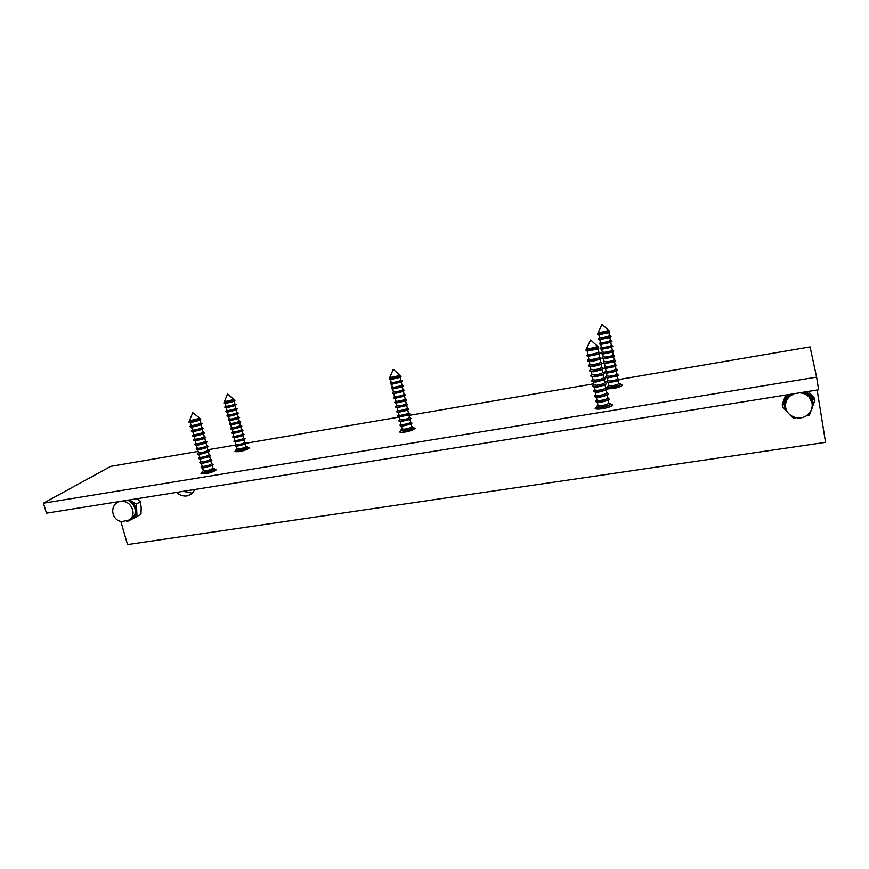 <?xml version="1.0" encoding="UTF-8"?>
<svg xmlns="http://www.w3.org/2000/svg" width="869" height="869" viewBox="0 0 869 869"><rect width="100%" height="100%" fill="white"/><g stroke="black" fill="none" stroke-linecap="round" stroke-linejoin="round"><path stroke-width="1.3" d="M176.516 492.397C179.731 495.243 183.261 496.416 187.085 495.927L191.343 494.211L194.982 489.453M183.261 491.322L191.386 493.027L193.114 492.604M400.826 430.524L399.816 432.078M413.742 427.744L415.154 428.221C414.556 429.547 411.243 430.818 405.204 432.023C401.88 432.534 400.022 432.49 399.621 431.893L400.652 430.796M620.944 384.609L622.389 385.152C621.943 386.314 618.934 387.433 613.351 388.508L607.398 388.921M606.377 387.932L607.29 387.313M610.874 404.27L612.515 404.932C612.048 406.268 608.8 407.507 602.771 408.658C598.263 409.332 595.732 409.245 595.167 408.408L596.406 407.137M201.173 473.898L202.14 472.312M214.925 469.173L216.294 469.553C215.49 471.041 211.819 472.454 205.301 473.811L200.989 473.714L201.956 472.627M248.002 447.524L249.229 447.861C248.491 449.143 245.112 450.414 239.105 451.663L234.88 451.63L235.76 450.685M805.237 391.93L809.517 394.982C812.928 398.849 813.818 403.205 812.211 408.028L811.103 410.298M788.389 413.253L787.879 412.732C784.49 408.908 783.577 404.585 785.141 399.773L788.607 394.591M806.215 415.838L809.43 415.034L814.905 400.446L806.497 391.723M789.432 414.35L793.234 418.13L796.145 417.75M788.607 413.503L782.458 406.768L782.285 404.509L785.619 395.058M786.89 394.863L782.458 406.768M814.905 400.446L814.47 398.208L808.257 391.452M115.316 502.184L115.762 503.738M120.845 521.411L127.504 544.591L825.55 442.354L817.132 390.029M198.143 451.424L110.635 466.381L43.45 503.194L46.448 513.188L818.641 389.79L816.61 377.146L43.45 503.194M619.684 379.405L810.071 346.872L816.61 377.146M606.584 381.643L604.498 381.991M593.744 383.837L409.006 415.393M399.316 417.055L246.155 443.223M235.314 445.08L207.821 449.773M129.242 499.957L130.622 500.794C134.022 503.314 135.89 506.616 136.227 510.7C136.292 514.752 134.728 517.663 131.556 519.423L128.818 520.259M117.206 502.543L117.749 501.793M126.407 521.27L127.091 521.606L137.02 516.599L136.411 504.161L129.427 499.925M115.783 503.727L115.892 502.119M136.411 504.161L140.409 501.641L141.191 507.518L140.995 514.003L137.02 516.599M137.03 498.708L140.409 501.641M249.121 448.154L247.665 447.329M216.142 469.847L214.621 469.01M612.276 405.16L610.679 404.15M622.215 385.412L620.672 384.435M414.98 428.482L413.481 427.581M391.723 377.233L389.975 377.016L393.255 369.412L399.599 374.832C398.665 375.745 396.047 376.549 391.723 377.233M399.599 374.865L399.729 375.419C398.806 376.331 396.177 377.135 391.854 377.809L390.094 377.657M390.083 377.591L389.464 378.189L391.484 378.439C396.883 377.559 399.881 376.603 400.49 375.582L399.718 375.354M400.544 375.636L401.043 376.527C398.98 377.7 395.732 378.602 391.322 379.232L389.486 379.253L389.464 378.189M400.055 377.418L390.648 379.579M400.174 377.32L400.815 380.111C399.903 381.056 397.274 381.849 392.951 382.523L391.202 382.382L390.539 379.557M400.805 380.046L402.412 380.991C400.207 382.241 396.796 383.186 392.169 383.837L390.246 383.859L391.18 382.284M401.141 382.132L391.745 384.283M401.261 382.023L401.912 384.804C400.989 385.76 398.371 386.564 394.059 387.226L392.299 387.042M401.891 384.728L403.488 385.695C401.272 386.966 397.872 387.911 393.266 388.552L391.365 388.562L392.277 386.966M402.217 386.824L392.853 388.975M402.347 386.716L402.999 389.486C402.086 390.463 399.468 391.267 395.156 391.919L393.385 391.723M402.977 389.41L404.563 390.398C402.336 391.68 398.936 392.625 394.363 393.244L392.473 393.255L393.364 391.637M403.303 391.517L393.961 393.668M403.444 391.398L404.085 394.168C403.173 395.156 400.566 395.971 396.242 396.612L394.493 396.438L393.831 393.635M404.063 394.081L405.627 395.091C403.39 396.383 400.001 397.339 395.46 397.937L393.592 397.937L394.461 396.307M404.378 396.21L395.058 398.339M404.53 396.079L405.16 398.838C404.27 399.838 401.652 400.663 397.339 401.293L395.569 401.065M405.139 398.741L406.703 399.773C404.454 401.087 401.076 402.032 396.557 402.619L394.711 402.608L395.547 400.967M405.454 400.881L396.155 403.02M405.606 400.75L406.247 403.498C405.356 404.519 402.749 405.345 398.436 405.964L396.666 405.725M406.225 403.401L407.767 404.454C405.508 405.78 402.141 406.725 397.654 407.3L395.819 407.279L395.558 406.583L396.644 405.627M406.529 405.551L397.263 407.68M406.692 405.41L407.333 408.148C406.431 409.19 403.835 410.016 399.523 410.635L397.752 410.385M407.3 408.05L408.832 409.125C406.562 410.461 403.205 411.406 398.741 411.971L396.927 411.949L396.666 411.222L397.73 410.277M407.604 410.222L398.36 412.341M407.778 410.07L408.408 412.797C407.518 413.85 404.921 414.687 400.609 415.295L398.838 415.024M408.376 412.688L409.896 413.796C407.615 415.143 404.259 416.088 399.827 416.631L398.035 416.599L397.763 415.838L398.806 414.915M408.68 414.871L399.447 416.99M408.854 414.719L409.484 417.435C408.604 418.51 406.008 419.347 401.695 419.944L399.925 419.662M409.451 417.316L410.961 418.445C408.669 419.814 405.323 420.759 400.924 421.28L399.143 421.248L398.86 420.455L399.892 419.542M409.744 419.521L400.544 421.628M409.929 419.358L410.559 422.062C409.679 423.16 407.094 423.996 402.781 424.583L401 424.289M410.526 421.943L412.025 423.105C409.723 424.474 406.377 425.419 402.01 425.929L400.251 425.886L399.957 425.06L400.978 424.17M410.82 424.159L401.641 426.266M411.004 423.996L411.634 426.69C410.755 427.798 408.169 428.634 403.868 429.221L402.086 428.917M411.602 426.56L413.394 427.2C412.232 428.678 408.799 429.797 403.086 430.568L400.75 430.198L402.054 428.775M400.848 430.611L403.194 431.024C408.908 430.264 412.341 429.145 413.503 427.667L413.405 427.255M190.876 420.368L189.714 420.151L192.755 412.623L199.218 417.761C198.045 418.782 195.264 419.651 190.876 420.368M199.229 417.793L199.37 418.326C198.208 419.358 195.416 420.227 191.028 420.933L189.855 420.781M189.844 420.715L189.236 421.335L190.583 421.563C196.057 420.639 199.24 419.618 200.142 418.478L199.359 418.271M200.207 418.532L200.75 419.347C198.36 420.694 194.906 421.693 190.387 422.345L188.942 422.073M200.75 419.347L199.74 420.292L190.441 422.638M199.87 420.172L200.598 422.899C199.435 423.942 196.655 424.822 192.266 425.517L191.093 425.354M200.587 422.834L202.238 423.67C199.707 425.104 196.068 426.158 191.321 426.842L189.931 426.364L191.071 425.289M202.238 423.67L200.956 424.876L191.68 427.222M201.097 424.745L201.825 427.45C200.663 428.526 197.893 429.405 193.494 430.09L192.331 429.959L191.593 427.2M201.804 427.385L203.455 428.243C200.913 429.699 197.285 430.763 192.56 431.426L191.18 430.915L192.31 429.851M203.455 428.243L202.173 429.438L192.929 431.784M202.325 429.308L203.053 432.012C201.89 433.099 199.12 433.979 194.732 434.663L193.57 434.511L192.82 431.763M203.031 431.936L204.66 432.816C202.108 434.283 198.49 435.347 193.798 435.988L192.418 435.456L193.537 434.402M204.66 432.816L203.389 434.011L194.167 436.347M203.542 433.859L204.269 436.553C203.118 437.661 200.359 438.552 195.959 439.225L194.786 439.03M204.248 436.477L205.877 437.379C203.303 438.867 199.696 439.931 195.036 440.561L193.657 439.986L194.765 438.943M205.877 437.379L204.606 438.563L195.406 440.909M204.769 438.411L205.486 441.094C204.345 442.212 201.586 443.114 197.198 443.777L196.014 443.57M205.464 441.017L207.083 441.93C204.508 443.44 200.902 444.504 196.264 445.113L194.895 444.515L195.992 443.483M207.083 441.93L205.812 443.114L196.633 445.449M205.986 442.951L206.703 445.623C205.573 446.764 202.814 447.665 198.425 448.328L197.241 448.1M206.681 445.547L208.288 446.481C205.703 448.002 202.097 449.067 197.491 449.664L196.133 449.034L197.22 448.013M208.288 446.481L207.028 447.654L197.871 449.99M207.202 447.492L207.919 450.153C206.789 451.315 204.03 452.217 199.653 452.868L198.469 452.63M207.897 450.066L209.483 451.022C206.887 452.564 203.303 453.629 198.719 454.205L197.372 453.542L198.436 452.543M209.483 451.022L208.234 452.195L199.11 454.53M208.419 452.021L209.136 454.672C208.006 455.845 205.258 456.757 200.869 457.398L199.685 457.159M209.114 454.574L210.689 455.552C208.082 457.116 204.497 458.18 199.946 458.745L198.599 458.05L199.664 457.061M209.462 456.692L200.337 459.049M209.635 456.54L210.341 459.18C209.233 460.374 206.474 461.287 202.097 461.917L200.913 461.667M210.32 459.082L211.884 460.081C209.266 461.656 205.692 462.721 201.173 463.264L199.837 462.547L200.88 461.569M210.667 461.222L201.565 463.579M210.852 461.048L211.558 463.688C210.439 464.893 207.702 465.817 203.313 466.436L202.129 466.175M211.525 463.579L213.09 464.6C210.45 466.197 206.887 467.261 202.39 467.794L201.065 467.033L202.097 466.066M211.873 465.73L202.792 468.087M212.058 465.556L212.764 468.185C211.656 469.412 208.918 470.335 204.53 470.955L203.346 470.683M212.731 468.076L214.524 468.63C213.057 470.27 209.429 471.487 203.618 472.301L202.053 472.008L203.313 470.563M202.162 472.388L203.737 472.758C209.548 471.943 213.177 470.716 214.643 469.075L214.534 468.695M225.755 401.369L224.582 401.217L227.461 394.135L233.489 399.012C232.425 399.903 229.84 400.696 225.755 401.369M233.489 399.034L233.62 399.544C232.566 400.446 229.981 401.228 225.897 401.902L224.582 401.282M224.702 401.739L224.137 402.304L225.495 402.488C230.567 401.63 233.511 400.696 234.348 399.697L233.609 399.501M234.402 399.74L234.912 400.49L223.854 403.01M234.912 400.49L233.967 401.369L225.245 403.531M234.076 401.272L234.749 403.846C233.696 404.769 231.121 405.551 227.037 406.225L225.853 406.095M234.739 403.792L236.292 404.552C234.022 405.823 230.654 406.79 226.179 407.452L224.745 407.061L225.842 406.04M235.108 405.671L226.385 407.843M235.206 405.573L235.879 408.148C234.826 409.082 232.251 409.875 228.167 410.537L226.983 410.396M235.857 408.093L237.411 408.864C235.13 410.146 231.762 411.113 227.32 411.765L225.886 411.352L226.972 410.331M236.227 409.972L227.526 412.145M236.325 409.875L236.998 412.438C235.955 413.383 233.381 414.187 229.297 414.839L228.112 414.687M236.987 412.373L238.519 413.166C236.227 414.47 232.87 415.436 228.449 416.066L227.026 415.632L228.102 414.622M238.519 413.166L237.324 414.285L228.666 416.436M237.454 414.165L238.117 416.718C237.074 417.685 234.511 418.489 230.426 419.13L229.242 418.977M238.106 416.653L239.638 417.468C237.335 418.782 233.978 419.749 229.579 420.368L228.167 419.901L229.231 418.912M239.638 417.468L238.443 418.576L229.796 420.726M238.573 418.456L239.236 420.998C238.204 421.976 235.64 422.79 231.556 423.42L230.372 423.257M239.225 420.933L240.746 421.758C238.432 423.084 235.086 424.05 230.709 424.659L229.307 424.17L230.35 423.181M240.746 421.758L239.551 422.866L230.937 425.017M239.692 422.736L240.355 425.267C239.323 426.266 236.77 427.081 232.686 427.711L231.502 427.526M240.344 425.202L241.854 426.038C239.529 427.385 236.194 428.352 231.838 428.949L230.437 428.428L231.48 427.45M241.854 426.038L240.659 427.146L232.066 429.297M240.811 427.005L241.473 429.536C240.452 430.546 237.889 431.361 233.815 431.991L232.62 431.795M241.452 429.46L242.962 430.318C240.626 431.676 237.302 432.653 232.968 433.229L231.567 432.686L232.599 431.719M242.962 430.318L241.778 431.426L233.196 433.566M241.93 431.274L242.592 433.794C241.571 434.826 239.018 435.641 234.934 436.26L233.75 436.097L233.077 433.533M242.57 433.718L244.059 434.587C241.723 435.966 238.399 436.933 234.098 437.509L232.707 436.922L233.728 435.977M244.059 434.587L242.885 435.695L234.326 437.835M243.048 435.532L243.7 438.041C242.69 439.095 240.137 439.92 236.064 440.518L234.869 440.311M243.678 437.965L245.167 438.856C242.82 440.246 239.496 441.224 235.217 441.767L233.837 441.17L234.847 440.225M245.167 438.856L243.983 439.953L235.456 442.093M244.156 439.79L244.819 442.288C243.798 443.353 241.256 444.178 237.183 444.787L235.988 444.559M244.786 442.202L246.264 443.125C243.907 444.526 240.594 445.493 236.346 446.036L234.967 445.395L235.966 444.472M245.123 444.178L236.585 446.34M245.275 444.037L245.927 446.536C244.917 447.611 242.375 448.447 238.302 449.034L237.107 448.806M245.905 446.438L247.567 446.97C246.231 448.404 242.864 449.501 237.465 450.283L235.89 450.033L237.074 448.708M235.988 450.403L237.574 450.718C242.983 449.936 246.351 448.828 247.676 447.394L247.578 447.014M589.345 348.48L586.673 348.317L590.616 339.975L597.416 346.079C596.612 346.992 593.929 347.796 589.345 348.48M597.416 346.079L597.546 346.72C596.742 347.643 594.048 348.436 589.475 349.121L586.803 348.958L586.673 348.317M586.781 348.838L586.086 349.457L589.149 349.794C594.917 348.903 597.991 347.937 598.372 346.905L597.524 346.622M598.426 346.948L598.893 348.034C596.873 349.164 593.581 350.033 589.019 350.663L586.108 350.696L586.086 349.457M597.818 348.936L587.357 351.076M597.959 348.827L598.567 351.902C597.763 352.836 595.08 353.64 590.507 354.313L587.835 354.118L587.216 351.033M598.545 351.793L600.218 352.966C598.068 354.172 594.602 355.084 589.823 355.725L586.771 355.747L587.802 353.998M598.828 354.128L588.4 356.247M598.98 353.998L599.577 357.061C598.795 358.017 596.112 358.821 591.528 359.484L588.856 359.277L588.248 356.203M599.556 356.953L601.218 358.158C599.056 359.364 595.602 360.287 590.855 360.907L587.824 360.917L587.607 360.157L588.834 359.147M599.838 359.299L591.919 361.461L589.432 361.406M600.001 359.169L600.598 362.221C599.816 363.188 597.133 364.002 592.56 364.654L589.877 364.426L589.269 361.363M600.577 362.101L602.217 363.329C600.034 364.556 596.59 365.48 591.876 366.077L588.878 366.077L588.65 365.284L589.855 364.285M600.848 364.469L592.951 366.62L590.464 366.555M601.011 364.328L601.62 367.359C600.827 368.358 598.154 369.173 593.581 369.814L590.909 369.564L590.301 366.512M601.587 367.239L603.216 368.499C601.022 369.738 597.579 370.65 592.908 371.237L589.921 371.226L589.693 370.39L590.877 369.412M601.859 369.629L593.972 371.78L591.507 371.704M602.032 369.477L602.63 372.497C601.848 373.507 599.175 374.333 594.602 374.963L591.93 374.691L591.322 371.65M602.597 372.366L603.988 372.79L604.205 373.67C602 374.919 598.578 375.821 593.929 376.386L590.974 376.375L590.735 375.495L591.898 374.539M602.858 374.778L594.993 376.929L592.539 376.842M603.043 374.626L603.64 377.635C602.869 378.656 600.197 379.481 595.623 380.101L592.94 379.807L592.343 376.777M603.607 377.494L604.965 377.896L605.204 378.819C602.977 380.079 599.567 380.98 594.95 381.534L592.017 381.502L591.767 380.589L592.908 379.644M603.868 379.916L596.015 382.056L593.57 381.969M604.053 379.753L604.65 382.751C603.879 383.794 601.207 384.619 596.645 385.228L593.961 384.924L593.364 381.904M604.618 382.599L605.943 383.001L606.193 383.968C603.955 385.239 600.555 386.14 595.971 386.672L593.071 386.629L592.81 385.673L593.929 384.75M604.867 385.043L597.036 387.183L594.592 387.085M605.063 384.88L605.66 387.856C604.889 388.921 602.228 389.757 597.666 390.355L594.983 390.029L594.385 387.02M605.628 387.704L606.931 388.095L607.181 389.095C604.933 390.387 601.533 391.278 596.992 391.789L594.114 391.745L593.842 390.746L594.939 389.844M605.867 390.17L598.057 392.31L595.623 392.191M606.073 389.996L606.66 392.962C605.899 394.037 603.238 394.874 598.676 395.46L595.993 395.113L595.395 392.125M606.627 392.799L607.898 393.179L608.159 394.222C605.91 395.514 602.521 396.416 598.013 396.905L595.156 396.851L594.874 395.808L595.96 394.928M606.855 395.286L599.067 397.415L596.655 397.296M607.083 395.102L607.67 398.056C606.91 399.153 604.248 399.99 599.697 400.566L597.003 400.196L596.416 397.22M607.637 397.883L608.876 398.252L609.147 399.349C606.877 400.652 603.499 401.532 599.023 402.021L596.199 401.945L595.906 400.859L596.97 400.001M607.855 400.392L600.077 402.521L597.676 402.38M608.094 400.196L608.669 403.14C607.92 404.259 605.259 405.095 600.707 405.66L598.013 405.28L597.427 402.314M608.637 402.966L610.603 403.759C609.604 405.247 606.084 406.366 600.034 407.116L596.482 406.594L597.981 405.073M596.568 407.072L600.142 407.626C606.182 406.877 609.701 405.758 610.701 404.27L610.603 403.792M600.903 332.306L598.383 332.099L602.065 324.409L608.409 330.111C607.659 330.915 605.161 331.643 600.903 332.306M608.409 330.111L608.517 330.709C607.779 331.513 605.28 332.24 601.022 332.903L598.491 332.794L598.372 332.197M598.469 332.697L597.818 333.283L600.729 333.522C606.051 332.675 608.908 331.795 609.31 330.904L608.506 330.633M609.354 330.937L609.821 331.893L600.609 334.326L597.774 334.391L597.818 333.283M608.789 332.762L598.991 334.761M608.897 332.664L609.462 335.553C608.724 336.368 606.225 337.096 601.978 337.748L599.436 337.628L598.871 334.728M609.451 335.467L611.048 336.488C609.104 337.563 605.878 338.421 601.348 339.051L598.372 339.116L599.414 337.52M609.723 337.596L599.947 339.594M609.842 337.498L610.407 340.376C609.669 341.213 607.17 341.952 602.923 342.592L600.381 342.44L599.816 339.551M610.386 340.29L611.972 341.343C610.016 342.419 606.801 343.277 602.304 343.896L599.338 343.939L600.37 342.343M610.657 342.44L600.903 344.417M610.788 342.332L611.341 345.199C610.614 346.047 608.115 346.785 603.868 347.415L601.337 347.252L600.761 344.374M611.32 345.102L612.895 346.177C610.929 347.274 607.713 348.121 603.249 348.73L600.305 348.762L601.315 347.144M611.591 347.263L601.859 349.229M611.722 347.155L612.287 350.011C611.548 350.88 609.06 351.619 604.813 352.238L602.282 352.064L601.717 349.186M612.265 349.914L613.818 351.011C611.841 352.119 608.637 352.966 604.194 353.553L601.272 353.574L602.25 351.945M612.526 352.086L602.804 354.041M612.667 351.967L613.221 354.813C612.493 355.693 610.005 356.442 605.758 357.05L603.216 356.855L602.662 353.998M613.199 354.704L614.741 355.834C612.754 356.953 609.549 357.8 605.139 358.376L602.239 358.386L603.195 356.735M613.449 356.898L603.759 358.843M613.601 356.779L614.155 359.614C613.427 360.505 610.95 361.254 606.703 361.862L604.161 361.645L603.597 358.799M614.133 359.494L615.665 360.646C613.655 361.776 610.462 362.623 606.084 363.177L603.205 363.177L604.14 361.515M614.372 361.71L604.705 363.633M614.535 361.58L615.089 364.404C614.361 365.317 611.885 366.066 607.648 366.653L605.096 366.425L604.542 363.59M615.056 364.285L616.577 365.458C614.568 366.599 611.374 367.435 607.029 367.978L604.161 367.978L605.074 366.294M615.306 366.501L605.66 368.423M615.469 366.37L616.012 369.184C615.295 370.107 612.819 370.867 608.582 371.443L606.041 371.204L605.487 368.369M615.991 369.053L617.49 370.259C615.469 371.411 612.287 372.247 607.974 372.779L605.128 372.758L604.922 371.954L606.008 371.052M616.23 371.291L606.605 373.203M616.403 371.15L616.947 373.952C616.23 374.897 613.764 375.658 609.527 376.234L606.975 375.962L606.421 373.149M616.925 373.822L618.402 375.05C616.371 376.212 613.199 377.048 608.908 377.559L606.084 377.537L605.867 376.701L606.942 375.81M617.142 376.081L607.55 377.972M617.327 375.929L617.87 378.721C617.164 379.677 614.698 380.437 610.462 381.002L607.909 380.72L607.355 377.917M617.848 378.58L619.315 379.84C617.272 381.002 614.111 381.839 609.842 382.338L607.051 382.306L606.823 381.426L607.876 380.568M618.065 380.85L608.496 382.74M618.261 380.698L618.804 383.479C618.098 384.446 615.632 385.217 611.396 385.771L608.843 385.467L608.3 382.675M618.771 383.338L620.607 384.065C619.673 385.358 616.393 386.368 610.788 387.107L607.409 386.705L608.811 385.304M607.409 386.705L610.874 387.585C616.49 386.846 619.76 385.836 620.694 384.543L620.607 384.065M122.529 501.033L122.974 501.065C128.808 502.315 132.175 506.019 133.055 512.178C133.142 515.513 131.969 518.065 129.557 519.814L131.806 518.348C134.217 516.599 135.379 514.068 135.303 510.744C134.749 505.747 132.186 502.239 127.591 500.218M128.59 500.055C132.935 502.304 135.358 505.834 135.846 510.657C135.836 515.306 133.826 518.304 129.807 519.651M129.275 519.988L121.899 521.606C112.253 520.792 109.233 507.007 117.652 502.239L118.868 501.619M799.523 392.842C803.293 393.016 806.443 394.385 808.963 396.959L812.048 402.988L808.757 395.721L803.152 392.267M790.66 394.254C786.923 397.133 785.185 400.794 785.446 405.247L785.565 406.507C785.294 402.39 786.803 398.893 790.084 396.036L794.201 393.69M786.282 409.625C783.751 403.966 784.826 398.904 789.53 394.439M804.292 392.082L809.104 395.308C811.961 398.48 812.993 402.13 812.189 406.236M785.565 406.507C786.043 416.349 799.762 421.682 807.464 414.937C811.201 411.7 812.732 407.724 812.048 402.988M117.923 502.076L118.618 501.652M389.964 377.103L390.105 377.689M391.637 384.25L392.299 387.074M391.919 384.337L390.246 383.859M392.734 388.943L393.396 391.756M393.038 389.03L391.365 388.562M394.146 393.722L392.473 393.255M394.928 398.306L395.58 401.098M395.254 398.393L393.592 397.937M396.025 402.977L396.666 405.758M396.362 403.075L394.711 402.608M397.111 407.637L397.763 410.418M397.47 407.735L395.819 407.279M398.198 412.297L398.849 415.056M398.567 412.395L396.927 411.949M399.284 416.946L399.936 419.694M399.675 417.044L398.035 416.599M400.37 421.584L401.011 424.322M400.772 421.693L399.143 421.248M401.456 426.212L402.097 428.949M401.869 426.331L400.251 425.886M390.811 379.634L389.486 379.253M400.012 377.461L401.043 376.527M410.744 424.224L412.025 423.105M409.679 419.586L410.961 418.445M408.615 414.926L409.896 413.796M407.55 410.266L408.832 409.125M406.475 405.606L407.767 404.454M405.399 400.935L406.703 399.773M404.324 396.253L405.627 395.091M403.249 391.561L404.563 390.398M402.173 386.868L403.488 385.695M401.098 382.164L402.412 380.991M189.714 420.248L189.866 420.813M189.236 421.335L188.931 422.095M190.354 422.616L191.104 425.386M191.864 427.266L190.17 426.842M193.114 431.839L191.43 431.415M194.059 436.325L194.797 439.062M194.363 436.401L192.679 435.988M195.286 440.876L196.025 443.614M195.601 440.952L193.928 440.55M196.513 445.428L197.252 448.143M196.85 445.504L195.177 445.102M197.741 449.957L198.48 452.673M198.089 450.044L196.427 449.642M198.968 454.498L199.696 457.203M199.327 454.585L197.676 454.183M200.196 459.017L200.924 461.721M200.565 459.104L198.914 458.713M201.412 463.535L202.14 466.229M201.804 463.633L200.163 463.242M202.629 468.054L203.357 470.726M203.031 468.141L201.402 467.761M190.615 422.692L189.29 422.356M211.84 465.762L213.09 464.6M210.635 461.243L211.884 460.081M209.44 456.725L210.689 455.552M224.137 402.304L223.844 403.02M225.169 403.509L225.864 406.127M226.309 407.822L226.994 410.429M226.537 407.876L224.941 407.463M227.439 412.123L228.123 414.719M227.678 412.178L226.092 411.776M228.569 416.414L229.253 419.01M228.819 416.479L227.243 416.077M229.698 420.705L230.383 423.29M229.959 420.77L228.384 420.368M230.828 424.984L231.512 427.559M231.1 425.06L229.525 424.659M231.958 429.264L232.631 431.828M232.24 429.34L230.676 428.938M233.37 433.609L231.817 433.218M234.206 437.802L234.88 440.355M234.511 437.878L232.957 437.487M235.325 442.06L235.999 444.602M235.64 442.136L234.098 441.756M236.444 446.308L237.118 448.849M236.77 446.394L235.238 446.014M235.977 450.348L235.075 451.804M225.386 403.564L224.137 403.238M245.091 444.211L246.264 443.125M236.205 409.994L237.411 408.864M235.086 405.682L236.292 404.552M588.595 356.301L586.771 355.747M589.638 361.471L587.824 360.917M590.681 366.62L588.878 366.077M591.724 371.769L589.921 371.226M592.767 376.907L590.974 376.375M593.799 382.034L592.017 381.502M594.841 387.161L593.071 386.629M595.873 392.267L594.114 391.745M596.916 397.372L595.156 396.851M597.948 402.466L596.199 401.945M596.547 406.942L595.363 408.604M587.553 351.13L586.108 350.696M597.72 349.023L598.893 348.034M607.703 400.5L609.147 399.349M606.714 395.395L608.159 394.222M605.726 390.279L607.181 389.095M604.737 385.152L606.193 383.968M603.738 380.014L605.204 378.819M602.738 374.865L604.205 373.67M601.739 369.716L603.216 368.499M600.74 364.556L602.217 363.329M599.74 359.386L601.218 358.158M598.73 354.204L600.218 352.966M600.099 339.638L598.372 339.116M601.055 344.461L599.338 343.939M602.011 349.284L600.305 348.762M602.977 354.096L601.272 353.574M603.933 358.897L602.239 358.386M604.889 363.698L603.205 363.177M605.845 368.478L604.161 367.978M606.801 373.257L605.128 372.758M607.757 378.037L606.084 377.537M608.702 382.794L607.051 382.306M607.474 387.053L606.768 388.052M599.132 334.804L597.774 334.391M608.713 332.816L609.821 331.893M617.957 380.948L619.315 379.84M617.044 376.168L618.402 375.05M616.121 371.378L617.49 370.259M615.198 366.588L616.577 365.458M614.285 361.786L615.665 360.646M613.362 356.974L614.741 355.834M612.428 352.162L613.818 351.011M611.504 347.339L612.895 346.177M610.581 342.505L611.972 341.343M609.647 337.661L611.048 336.488"/></g></svg>
